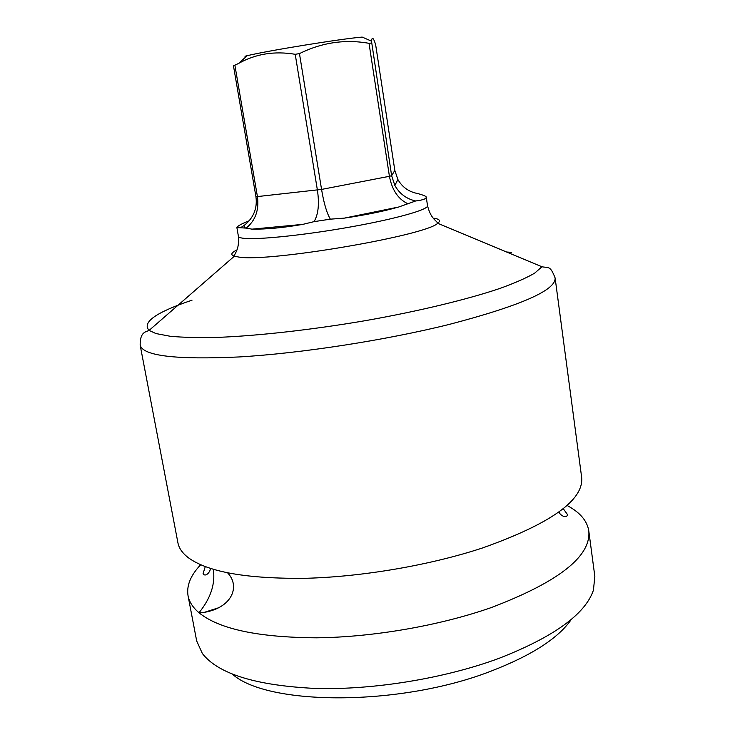 <?xml version="1.0" encoding="UTF-8"?>
<svg xmlns="http://www.w3.org/2000/svg" width="735" height="735" viewBox="0 0 735 735"><rect width="100%" height="100%" fill="white"/><g stroke="black" fill="none" stroke-linecap="round" stroke-linejoin="round"><path stroke-width="1.1" d="M415.661 200.977C406.363 198.873 399.427 193.682 394.842 185.404L391.636 175.72L371.497 41.142C372.029 36.484 373.408 37.641 375.631 44.605L394.824 170.41L397.901 179.542C402.321 187.269 408.972 191.945 417.857 193.571C423.277 195.106 426.07 196.245 426.226 197.008C426.511 198.753 422.983 200.076 415.661 200.977L398.646 207.022C383.615 211.303 365.515 214.997 344.357 218.12L330.346 219.168C326.781 213.104 323.85 203.191 321.562 189.419L299.457 53.6L295.213 54.298C274.504 50.816 255.633 53.857 238.618 63.421L233.464 65.838L255.945 196.741C257.498 208.529 253.465 218.166 243.845 225.673L240.51 227.74L245.407 228.071L243.845 225.673M330.346 219.168L314.075 221.639C318.356 214.399 319.459 203.871 317.391 190.062L295.213 54.298M314.075 221.639L302.838 224.368C283.535 227.731 266.584 229.329 251.976 229.155L246.179 228.089C255.403 220.61 259.161 210.164 257.452 196.75L234.924 65.489M407.291 203.494C397.938 198.781 391.975 189.713 389.421 176.299L369.025 43.328L371.322 43.062M371.497 41.142L362.18 37.081C341.766 38.707 267.081 50.807 247.199 55.704L244.975 56.246M369.025 43.328C345.156 39.056 321.967 42.483 299.457 53.6M246.179 228.089L245.407 228.071M240.51 227.74L236.89 227.639C237.12 226.251 241.245 223.945 249.257 220.711M566.988 505.432C579.878 512.258 587.136 520.72 588.772 530.817L594.845 576.451L593.421 590.205C585.28 614.212 553.767 636.942 498.89 658.395C444.767 678.396 373.821 690.055 315.784 688.465C256.01 685.58 218.203 673.94 202.373 653.534L196.677 640.938L188.041 595.717C189.18 601.809 192.827 607.487 198.992 612.751C210.697 598.318 215.474 583.838 213.325 569.331M588.772 530.817C591.353 556.23 558.876 581.808 491.347 607.551C439.686 625.66 372.948 637.245 316.5 637.815C258.279 637.447 219.103 629.096 198.992 612.751L204.312 612.356L219.342 607.542M200.692 564.756C190.622 575.303 186.405 585.62 188.041 595.717M140.165 345.174L177.925 542.816C178.945 548.255 182.491 553.28 188.564 557.893C208.418 572.188 247.612 578.987 306.146 578.28C362.906 576.755 430.251 565.151 482.509 547.97C550.837 523.651 583.893 500.131 581.661 477.419L555.118 277.968C555.982 290.196 520.72 305.677 449.342 324.392C385.471 340.287 301.304 353.287 239.242 356.944C175.996 359.865 142.967 355.942 140.165 345.174C139.99 331.614 146.008 331.99 149.104 330.401C141.671 322.389 155.976 312.311 192.028 300.183M227.639 572.877C240.391 586.144 232.37 607.606 204.312 612.356M571.407 619.283C558.508 638.155 531.671 655.455 490.916 671.184C400.079 706.601 267.485 705.793 232.435 674.188M394.824 170.41L391.636 175.72L389.421 176.299L321.562 189.419L255.945 196.741M426.236 197.008L427.531 205.726C428.579 209.539 396.735 218.662 351.991 226.702C307.322 234.759 260.181 239.785 244.856 238.406C240.749 238.066 238.599 237.377 238.416 236.358C239.417 250.359 234.594 252.868 234.336 256.203C230.303 254.843 231.139 252.757 236.872 249.955M433.292 218.139C439.613 218.993 441.073 220.702 437.674 223.275C426.392 235.54 268.348 262.496 238.719 257.048L234.336 256.203L149.104 330.401L155.912 333.543L170.263 336.281C183.043 337.457 199.001 337.815 218.13 337.365C258.711 335.757 312.338 329.739 365.782 320.589C418.996 311.162 467.442 299.421 500.039 288.396C515.005 282.966 526.545 277.885 534.639 273.163L541.961 266.768C548.742 268.082 550.166 265.289 555.118 277.968M252.711 229.21L253.272 229.035M506.608 252.022L511.67 252.335M247.199 55.704L238.609 63.412M398.646 207.022L344.357 218.12M427.531 205.726C431.004 219.324 436.369 220.188 437.674 223.275L541.961 266.768M238.416 236.358L236.9 227.675M397.901 179.542L394.842 185.404M302.838 224.368L251.976 229.155M205.276 566.63L203.08 573.622C205.304 577.609 210.394 571.995 210.412 568.421M558.931 511.973C559.923 515.162 566.639 519.176 567.521 514.592L563.23 508.648"/></g></svg>
